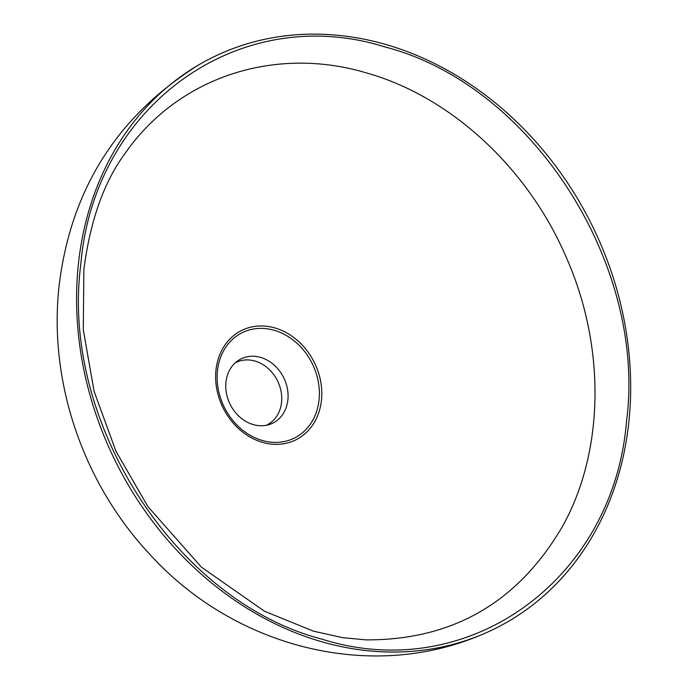 <?xml version="1.0" encoding="UTF-8"?>
<svg xmlns="http://www.w3.org/2000/svg" width="689" height="689" viewBox="0 0 689 689"><rect width="100%" height="100%" fill="white"/><g stroke="black" fill="none" stroke-linecap="round" stroke-linejoin="round"><path stroke-width="1.03" d="M78.408 263.965A318.602 265.911 63.7 0 0 196.167 569.545A318.602 265.911 63.7 0 0 480.913 635A318.602 265.911 63.7 0 0 591.92 225.062A318.602 265.911 63.7 0 0 198.553 64.981A318.602 265.911 63.7 0 0 78.408 263.965M225.958 382.102A35.845 29.911 63.7 0 0 269.141 424.596A35.845 29.911 63.7 0 0 283.73 377.727A35.845 29.911 63.7 0 0 237.602 360.924A35.845 29.911 63.7 0 0 225.958 382.102M235.199 362.87A34.863 29.102 -116.3 0 1 277.503 380.81A34.863 29.102 -116.3 0 1 266.135 425.337M80.777 264.645C93.919 105.365 239.918 1.033 385.289 47.041C531.529 84.876 647.186 264.438 626.516 421.547C613.374 580.827 467.375 685.159 322.004 639.159C175.764 601.325 60.107 421.763 80.777 264.645M215.976 369.993A61.054 50.96 -116.3 0 1 300.387 343.182A61.054 50.96 -116.3 0 1 289.793 442.304A61.054 50.96 -116.3 0 1 215.976 369.993M366.031 639.874L366.04 639.874C452.552 640.253 518.007 602.479 562.413 526.542C604.296 451.691 605.932 347.514 566.625 258.168C528.463 168.357 450.666 96.417 366.238 72.862C274.11 45.379 177.874 77.504 125.088 153.38L125.088 153.38C104.005 181.896 90.268 220.566 83.886 269.373L83.283 329.738L94.109 391.412L115.985 451.304L147.92 506.639L201.446 567.176L264.576 611.272L313.409 631.141L342.674 637.678L366.031 639.874M217.457 370.785A58.806 49.083 63.7 0 0 288.562 440.426A58.806 49.083 63.7 0 0 298.759 344.956A58.806 49.083 63.7 0 0 217.457 370.785M480.879 635.017C368.744 682.618 233.7 646.075 150.891 555.472C83.619 484.427 48.368 382.533 59.056 286.219C70.579 189.802 117.078 116.053 198.553 64.981"/></g></svg>
